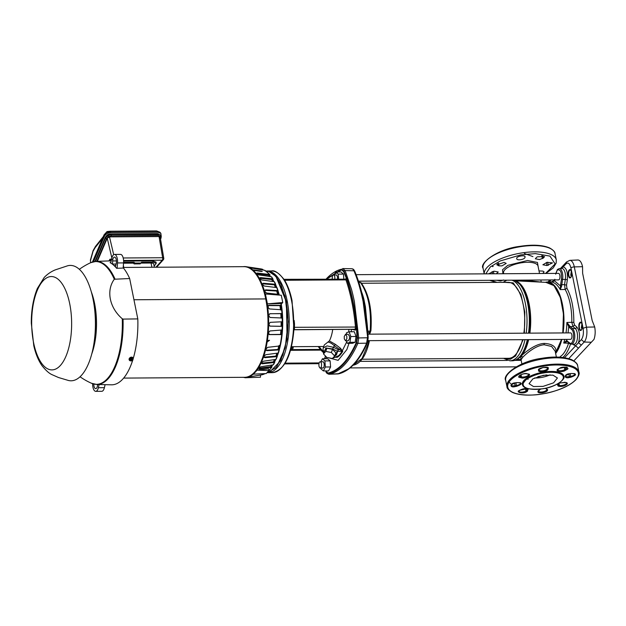 <?xml version="1.0" encoding="UTF-8"?>
<svg xmlns="http://www.w3.org/2000/svg" width="626" height="626" viewBox="0 0 626 626"><rect width="100%" height="100%" fill="white"/><g stroke="black" fill="none" stroke-linecap="round" stroke-linejoin="round"><path stroke-width="0.94" d="M525.989 378.62L528.164 379.278M502.952 273.742L502.514 269.759L507.803 265.338L527.577 260.502L537.444 262.458L538.305 267.474M504.634 358.322L510.393 359.269L515.542 356.022L523.148 339.683M271.95 371.719L270.886 371.539M284.454 280.065C287.78 285.378 290.3 292.209 292.029 300.574L293.93 329.612C291.599 355.991 284.353 370.342 272.193 372.666A50.847 21.769 89.6 0 0 291.544 300.613A50.847 21.769 89.6 0 0 291.497 300.378A50.847 21.769 89.6 0 0 271.543 270.964C274.462 270.017 278.609 272.811 283.993 279.36M294.087 326.201L294.056 323.485L294.494 323.681L294.439 329.503L293.797 330.317L294.439 329.503M269.055 271.629L275.722 276.16L280.808 283.961L286.418 301.732L287.084 339.222L280.73 360.701L269.689 372.04M537.867 376.664L546.553 374.911M535.84 377.979A14.468 5.415 168.6 0 0 550.082 374.833A14.468 5.415 168.6 0 1 541.271 377.486A14.468 5.415 168.6 0 1 534.588 377.955A14.468 5.415 168.6 0 0 535.84 377.979M556.373 357.07L555.199 351.256L551.608 346.468L544.237 344.769C535.887 345.302 526.231 353.596 522.6 357.43L521.067 359.848L521.904 364.019M514.893 280.354L531.364 280.902L541.263 282.123L540.833 279.994M520.746 359.347L521.09 356.233C523.086 354.026 526.278 351.468 530.668 348.541C535.723 345.333 540.238 343.627 544.237 343.408C552.39 343.87 556.342 346.765 556.091 352.094A37.607 16.104 -90.4 0 0 561.389 339.441M562.688 332.93A37.607 16.104 -90.4 0 0 562.038 304.377A37.607 16.104 -90.4 0 0 547.648 282.459L524.682 281.277M559.636 357.18L562.414 354.872A38.358 16.425 -90.4 0 0 568.572 343.22L563.713 343.04A38.17 16.346 -90.4 0 0 564.738 339.417M566.006 332.915A38.17 16.346 -90.4 0 0 566.874 322.468L571.788 322.327A38.358 16.425 -90.4 0 0 570.223 304.017A38.358 16.425 -90.4 0 0 565.161 289.47L564.535 284.642L561.788 284.689L562.602 279.423L565.333 279.446L564.535 284.642L566.522 285.174L566.913 288.226C571.624 297.021 573.925 308.422 573.807 322.413L574.566 325.074L572.986 326.545L571.788 322.327L573.807 322.413M368.018 340.669L570.599 339.378A3.247 1.393 -90.4 0 0 571.835 334.777A3.247 1.393 -90.4 0 0 570.552 332.883L367.994 334.174M358.448 281.16L558.603 279.885A3.247 1.393 -90.4 0 0 559.84 275.276A3.247 1.393 -90.4 0 0 558.556 273.382L356.139 274.673M571.389 270.909L570.755 275.041L571.256 276.363M581.992 323.501L581.358 327.633L581.859 328.947M362.016 359.23L508.719 358.291A37.99 16.26 -90.4 0 0 522.561 339.683M523.845 333.181A37.99 16.26 -90.4 0 0 523.172 304.471A37.99 16.26 -90.4 0 0 508.234 282.318L361.531 283.257M351.616 268.781C352.493 268.71 353.267 269.383 353.948 270.792L345.137 270.573L351.468 289.235A111.561 47.764 89.6 0 1 354.379 301.615L358.721 337.938L367.454 337.774L366.625 343.189C361.374 355.083 355.271 363.69 348.314 369.011L337.821 373.949M332.719 329.409A25.009 10.705 89.6 0 1 329.354 340.927L335.254 344.284L340.434 348.205L342.79 351.35A36.918 15.806 89.6 0 1 340.145 354.981A36.918 15.806 89.6 0 1 337.234 357.329L335.818 357.18M345.536 334.315L348.189 334.3L349.464 336.193L349.519 338.682L348.228 340.794L345.575 340.818L344.3 338.924L344.245 336.436L345.536 334.315L346.812 336.209L346.867 338.697L345.575 340.818M320.692 361.82L321.482 363.51C321.741 366.766 321.169 368.229 319.761 367.908L318.97 366.218C318.712 362.963 319.283 361.499 320.692 361.82L323.345 361.797L324.135 363.495C324.393 366.742 323.822 368.205 322.413 367.892M322.899 368.096L319.761 367.908M332.304 279.423C332.046 276.168 332.617 274.704 334.026 275.025L336.678 275.01L337.469 276.7L337.516 279.243M334.026 275.025L334.816 276.715L334.863 279.259M292.616 347.281C293.555 347.782 293.398 348.291 292.162 348.807C291.223 348.306 291.372 347.798 292.616 347.281L293.179 347.547M266.081 271.113A50.737 21.722 89.6 0 1 273.562 274.298L276.246 277.107L285.871 300.691C288.343 313.454 288.617 326.396 286.692 339.535L282.811 355.13L276.809 366.468L275.534 367.971L267.099 372.572M281.262 304.126A50.737 21.722 89.6 0 1 279.329 349.668M278.335 352.986A50.737 21.722 89.6 0 1 277.201 356.163M275.831 359.402A50.737 21.722 89.6 0 1 274.65 361.75M272.756 364.895A50.737 21.722 89.6 0 1 271.762 366.273M556.091 352.094L555.536 352.915M555.567 353.08L561.506 339.441M562.79 332.93L563.431 313.822L560.427 297.647L554.049 285.652L545.864 282.365M552.21 281.903L554.542 280.855L560.528 286.019L561.678 286.043L560.247 289.58L565.161 289.47L566.913 288.226M567.344 341.452L563.713 343.04L566.577 340.567L567.344 341.452M570.529 343.987L568.572 343.22L568.799 342.665M566.866 339.402L566.577 340.567L569.543 342.837C573.205 346.413 575.38 332.265 571.608 329.425L569.339 327.476L570.247 326.631L566.874 322.468L568.721 326.647L568.072 332.899M561.678 286.043L561.788 284.689L560.653 284.392L561.467 279.126C561.725 271.887 560.333 268.89 557.265 270.135L555.692 274.149M560.653 284.392L560.247 289.58A38.17 16.346 -90.4 0 0 551.396 281.943L552.046 281.927M569.339 327.476L568.721 326.647L569.73 325.95M569.198 270.017C571.202 267.576 572.806 275.51 570.709 277.498C568.698 279.916 567.101 272.02 569.198 270.017M579.801 322.601C581.812 320.16 583.409 328.102 581.311 330.082C579.3 332.5 577.704 324.612 579.801 322.601M561.264 268.499L563.189 266.911C566.522 267.92 567.899 272.271 567.32 279.978L566.522 285.174M574.566 325.074L576.804 327.007C579.723 330.935 580.286 336.17 578.471 342.719L575.623 345.795L578.44 348.205L581.288 345.129L578.471 342.719L581.351 339.628C583.244 336.984 583.823 333.204 583.088 328.29L570.935 268.014C569.785 263.507 568.165 262.106 566.06 263.812L563.189 266.911L563.643 265.08L566.514 261.981L566.06 263.812M554.886 279.415L554.542 280.855M524.377 333.173L524.815 311.991L520.949 294.502L513.187 282.858L504.149 282.349M573.854 360.858L593.98 339.425C595.271 335.638 595.514 331.49 594.7 326.983L586.452 327.163L583.088 328.29M581.288 345.129L584.168 342.039A11.213 4.805 -90.4 0 0 586.452 327.163L574.3 266.887L582.548 266.707L582.626 273.21L592.173 320.535L594.7 326.983M582.548 266.707C581.577 262.372 580.044 260.134 577.962 259.986L569.809 260.353L566.514 261.981M354.793 271.332A0.892 0.556 157.4 0 0 354.253 270.995A111.271 47.639 89.6 0 1 367.673 337.531L367.705 337.774C368.135 340.137 367.861 341.929 366.875 343.165L366.781 343.338A111.271 47.639 89.6 0 1 339.362 373.644A111.271 47.639 89.6 0 1 338.455 373.863L338.572 373.847C349.824 371.03 359.394 360.764 367.298 343.056A0.892 0.579 -156.2 0 0 367.321 342.978L368.151 337.57A110.771 47.427 89.6 0 0 366.108 315.191A110.771 47.427 89.6 0 0 354.793 271.332L353.776 269.642L354.746 271.199M367.251 343.126A110.771 47.427 89.6 0 1 364.277 349.3M367.877 332.32L369.786 332.265L368.863 334.167M364.543 306.161L365.396 306.74L366.445 317.515M366.781 343.338A0.892 0.579 -156.2 0 0 367.298 343.056L367.392 342.813M363.299 299.134L363.878 299.212L365.396 306.74M352.328 268.828L353.307 269.235L354.253 270.995M369.168 340.935L368.526 340.466L368.495 341.929L367.72 341.937M367.798 331.162L370.162 331.099L369.786 332.265L370.897 330.919C372.313 310.026 369.035 293.938 361.069 282.67L358.815 282.295M359.7 282.24L360.326 282.334C368.276 293.555 371.554 309.807 370.162 331.099L370.772 330.794M351.851 268.75L353.307 269.235M354.199 270.815L353.948 270.792C357.689 279.744 360.709 289.861 363.025 301.122A111.303 47.654 89.6 0 1 363.135 301.662L367.705 337.774M366.875 343.165L357.861 343.345A111.561 47.764 89.6 0 1 329.213 374.246L338.103 373.925M326.318 279.313L341.467 269.79L343.658 271.676L344.05 271.254A110.982 47.513 89.6 0 1 357.43 337.617L356.577 343.197A110.982 47.513 89.6 0 1 328.321 373.644L328.908 374.278M325.919 279.313A110.982 47.513 89.6 0 1 341.655 269.188L343.901 271.011L345.106 270.573L342.813 268.57L351.914 268.75M357.407 338.001L358.721 337.938L357.892 343.345L356.656 342.907M328.134 373.636L325.637 370.913A110.982 47.513 89.6 0 0 325.856 371.406M325.794 370.913L326.029 371.821L325.896 371.155L328.079 373.041A0.892 0.798 77.4 0 0 328.321 373.644M343.658 271.676L346.874 279.517A110.716 47.396 89.6 0 1 356.452 327.038L356.961 337.68L357.43 337.617M346.272 334.315L346.499 332.805L349.097 331.772L354.324 331.733L356.037 336.483L355.145 342.265L352.548 343.298L347.32 343.33L346.413 340.81M320.95 361.609L322.406 358.768L327.633 358.737L330.121 360.881L330.591 366.961L328.58 370.897L323.352 370.928L320.864 368.784L320.809 368.111M351.436 329.292L351.202 331.757M349.018 343.322L346.859 349.558L338.134 360.341L328.134 357.673M334.284 274.814L335.739 271.974L340.967 271.934L343.455 274.086L343.854 279.204M351.436 329.299L355.325 330.145L356.405 328.861L355.271 328.407L355.474 327.155A110.16 47.161 -90.4 0 0 345.943 279.869L345.349 279.219L346.217 278.335L345.098 279.423M356.037 336.483L350.81 336.514L349.918 342.297L355.145 342.265M349.097 331.772L350.81 336.514M349.918 342.297L347.32 343.33M330.591 366.961L325.363 366.993L323.352 370.928M330.121 360.881L324.894 360.912L325.363 366.993M322.406 358.768L324.894 360.912M335.739 271.974L338.228 274.118L343.455 274.086M338.228 274.118L338.627 279.235M284.407 279.744L286.372 283.39A0.892 0.477 162.3 0 0 286.372 283.39A110.16 47.161 89.6 0 1 286.418 283.555M323.798 346.358A25.009 10.705 89.6 0 1 322.68 346.499L291.458 346.694M290.707 349.621L320.395 349.425L318.235 346.53L321.717 350.114M323.783 352.978L320.888 350.114L290.511 350.31M346.874 279.517A0.892 0.501 161 0 1 345.943 279.869L284.986 280.26L283.437 278.946M284.517 280.166L284.243 279.736L284.744 279.939M294.024 327.312L356.452 327.038M319.315 347.931L320.316 348.267L319.283 347.884M324.323 344.926L329.354 340.927M335.951 357.141L336.577 357.141A36.723 15.72 -90.4 0 0 342.101 351.194L334.151 345.544C332.038 343.58 329.972 342.422 327.954 342.062M324.338 344.903L323.196 347.97L327.038 345.888L333.494 347.32L335.254 344.284M324.315 351.562L325.864 348.001L332.625 348.948L333.494 347.32L338.181 349.629L339.519 349.598L340.434 348.205M334.323 356.421L336.467 354.825L338.181 349.629L338.04 351.288L342.79 351.35M333.65 357.141L337.234 357.329M336.334 357.18L333.619 357.172M320.395 349.425A32.935 14.101 -90.4 0 0 320.888 350.114M292.162 348.807L291.591 348.525M332.625 348.948L337.312 351.256L335.833 354.66L334.879 355.505M334.691 356.022L335.865 352.861L332.531 349.324L326.913 348.259L324.628 350.724L323.454 353.886L326.78 357.415L332.398 358.487L334.691 356.022L331.357 352.485L325.739 351.421L323.454 353.886M276.395 277.295L285.041 296.247L288.171 321.709L285.198 347.876L276.966 366.28M326.913 348.259L325.739 351.421M332.531 349.324L331.357 352.485M269.806 275.745A50.737 21.722 89.6 0 1 270.604 276.637M272.873 279.728A50.737 21.722 89.6 0 1 274.039 281.653M275.651 284.822A50.737 21.722 89.6 0 1 276.856 287.631M277.404 292.545L278.046 290.933A50.737 21.722 89.6 0 1 279.157 294.51M272.623 280.495L273.257 281.551M275.307 285.566L276.152 287.53M277.631 291.583L278.476 294.337M280.972 306.106L281.442 309.76M281.802 313.649L282.052 318.008M282.138 321.803L282.076 326.303M281.888 330.121L281.559 334.049M279.634 345.967L278.867 349.05M277.647 353.111L276.817 355.458M275.088 359.512L274.352 360.991M485.799 273.852L490.369 266.887L500.291 260.917L520.973 254.829L535.363 253.632L549.941 256.104L555.121 263.945L545.528 273.468M532.945 256.629L524.369 253.452M516.716 258.765C516.935 259.712 518.297 260.017 520.824 259.688C523.352 259.172 524.752 258.397 525.026 257.372L525.042 256.863C525.363 254.727 516.536 256.214 516.732 258.256L516.724 258.906M536.592 257.302L535.347 258.788L539.448 259.571L543.337 258.084L544.581 256.597L537.531 256.785L536.592 257.302M496.567 280.276L500.628 280.957L503.586 279.986M499.086 265.87L502.013 265.854L506.207 263.397L504.118 262.388L496.997 264.861L499.086 265.87L498.554 263.21M542.703 273.484L544.111 271.911L542.945 271.105L539.002 270.933M547.077 262.325L542.883 264.782L546.975 265.565L552.484 262.889L547.077 262.325M496.363 273.781L498.233 271.989L494.133 271.207L488.624 273.828M542.992 388.683L542.601 388.754C536.662 390.006 523.039 389.865 523.109 384.145C523.68 378.339 537.57 373.683 543.47 373.002L543.869 372.94C549.8 371.68 563.423 371.821 563.353 377.541C562.79 383.347 548.9 388.003 542.992 388.683M510.753 383.582L508.195 381.641M542.945 393.793L542.648 393.84C532.249 396.133 507.889 396.109 507.631 386.039C508.296 375.803 532.812 367.501 543.196 366.273L543.493 366.226C553.893 363.933 578.244 363.956 578.51 374.035C577.845 384.262 553.321 392.565 542.945 393.793M543.063 386.383L553.603 382.83L557.414 377.987L552.961 375.146L543.399 375.303L532.867 378.855L529.056 383.699L533.501 386.539L543.063 386.383M522.342 384.215L522.389 384.419A21.143 7.919 -11.4 0 1 543.36 372.141A21.143 7.919 -11.4 0 1 543.767 372.071A21.143 7.919 -11.4 0 1 563.83 376.054L557.289 371.711L543.313 371.938L527.914 377.134L522.366 384.309M265.714 298.923L265.721 298.915A55.323 23.686 -90.4 0 0 243.96 266.668L123.197 267.443M123.658 378.088L244.672 377.314A55.323 23.686 -90.4 0 0 254.453 372.274A55.323 23.686 -90.4 0 0 265.721 298.923L133.941 299.752M133.948 299.76L265.721 298.923A55.338 23.694 -90.4 0 0 243.342 266.676M105.364 233.334L107.015 231.941M109.3 231.299L106.882 231.628M105.105 384.669L104.393 387.674A7.121 3.052 89.6 0 1 103.024 390.655A7.121 3.052 89.6 0 1 101.764 391.305L95.731 391.344A7.121 3.052 89.6 0 1 92.64 383.715M97.593 384.505L97.578 384.81A4.452 1.909 89.6 0 1 96.498 388.269A4.452 1.909 89.6 0 1 95.715 388.668A4.452 1.909 89.6 0 1 93.783 384.059M99.111 384.536L98.36 387.713A7.121 3.052 89.6 0 1 96.991 390.694A7.121 3.052 89.6 0 1 95.731 391.344M133.181 358.675A61.974 26.535 -90.4 0 0 137.806 318.9L129.66 278.523A61.974 26.535 -90.4 0 0 123.455 268.045L116.6 268.296A61.778 26.448 -90.4 0 0 110.051 262.638L110.779 262.615M129.66 278.523L114.3 279.235A31.621 26.355 41.1 0 0 110.372 299.142A31.621 26.355 41.1 0 0 122.273 318.759L123.04 319.096A61.551 26.355 89.6 0 1 108.04 378.879A61.551 26.355 89.6 0 1 96.827 384.481L111.412 384.81A61.974 26.535 -90.4 0 0 122.704 379.168A61.974 26.535 -90.4 0 0 132.626 360.451M110.692 262.998L111.858 258.053A7.121 3.052 89.6 0 1 114.488 254.422L120.521 254.383A7.121 3.052 89.6 0 1 123.565 262.904L123.15 268.061M112.477 264.203A1.424 0.61 89.6 0 1 112.477 264.07L112.641 260.948A4.452 1.909 89.6 0 1 114.503 257.09A4.452 1.909 89.6 0 1 116.193 259.414A4.452 1.909 89.6 0 1 116.139 263.969L115.419 266.606A1.424 0.61 89.6 0 1 115.341 266.84M114.488 254.422A7.121 3.052 89.6 0 1 117.531 262.943L117.101 268.28M123.04 319.096L137.806 318.9M129.754 359.833L130.106 358.448L131.609 357.759L130.13 358.471L129.699 359.801L130.083 360.38L130.482 359.05L131.609 358.534L130.818 360.889A1.409 1.033 -31.3 0 1 131.452 358.784M131.006 360.654L132 358.174L132.696 358.471M132 358.174L131.609 357.759M130.106 358.448L130.482 359.05M131.562 358.698L130.818 360.889M130.904 360.881L130.083 360.38M132.462 358.776A1.409 1.033 -31.3 0 1 131.828 360.889L132.454 358.753L133.041 359.034L132.642 360.365L131.515 360.873L132.211 358.534M131.742 358.017L131.609 358.534M129.324 360.083A2.113 1.557 -31.3 0 1 129.238 359.958A2.113 1.557 -31.3 0 1 129.543 358.127A2.113 1.557 -31.3 0 1 131.562 357.133A2.113 1.557 -31.3 0 1 132.853 357.759A2.113 1.557 -31.3 0 1 132.923 357.892M130.709 360.842A2.113 1.557 -31.3 0 1 130.685 360.842A2.113 1.557 -31.3 0 1 129.394 360.216A2.113 1.557 -31.3 0 1 129.699 358.385A2.113 1.557 -31.3 0 1 131.718 357.391A2.113 1.557 -31.3 0 1 133.009 358.017A2.113 1.557 -31.3 0 1 133.056 359.269M131.421 360.717A2.113 1.557 -31.3 0 1 130.959 360.819M280.972 313.892L281.966 313.485A53.14 22.747 -90.4 0 0 281.63 309.776L269.509 308.954L268.178 307.53A55.338 23.694 89.6 0 0 268.061 306.599L269.047 305.277L281.082 305.378L280.464 306.114L281.23 306.106M243.209 266.676L243.389 266.653A55.409 23.725 89.6 0 1 246.143 266.692A55.409 23.725 89.6 0 1 252.583 269.775A55.409 23.725 89.6 0 1 253.217 270.315A55.409 23.725 89.6 0 1 265.244 293.97A55.409 23.725 89.6 0 1 266.363 298.884A55.409 23.725 89.6 0 1 267.271 304.025A55.409 23.725 89.6 0 1 267.372 340.528A55.409 23.725 89.6 0 1 267.145 341.992L269.54 340.294L267.372 340.528M253.217 270.315L260.439 271.316C264.868 271.848 259.978 270.714 257.834 270.502L252.583 269.775M268.953 370.576L268.617 368.894L256.895 370.162L268.953 370.576L266.175 373.565L253.178 374.168A55.409 23.725 89.6 0 1 246.855 377.267A55.409 23.725 89.6 0 1 245.361 377.4A55.409 23.725 89.6 0 1 244.093 377.337L243.921 377.321M256.934 370.365L253.217 374.371M282.451 318.102L282.451 318.102A52.474 22.466 89.6 0 1 282.529 321.748L282.295 321.795A53.14 22.747 -90.4 0 0 282.216 318.016L270.142 317.492L268.906 316.06A55.338 23.694 89.6 0 0 268.851 315.105L269.931 313.704L281.058 313.665A51.676 22.121 89.6 0 1 281.301 317.977M281.058 317.969A52.334 22.403 -90.4 0 0 280.816 313.61L281.058 313.665M281.379 321.842A51.676 22.121 89.6 0 1 281.324 326.287L269.798 326.107M281.324 326.287L281.09 326.303A52.334 22.403 -90.4 0 0 281.144 321.85M281.567 326.256L282.475 326.342A52.474 22.466 89.6 0 1 282.303 329.965L282.06 330.113A53.14 22.747 -90.4 0 0 282.24 326.357L270.119 326.146M278.5 348.557L279.024 349.911L266.95 350.654L266.207 350.357L266.073 349.535A55.338 23.694 89.6 0 0 266.269 348.69L267.732 347.328L279.955 345.935A53.14 22.747 -90.4 0 0 281.7 334.581L269.25 334.605M276.856 353.22A52.334 22.403 -90.4 0 1 275.87 356.116L264.501 357.094L264.821 357.673L264.015 356.703A55.338 23.694 89.6 0 0 264.266 355.944L265.815 354.684L278.132 353.048A53.14 22.747 -90.4 0 0 279.024 349.911L279.29 349.59M263.953 357L264.501 357.094M276.543 354.958L276.942 356.624L264.821 357.673M274.478 359.606A52.334 22.403 -90.4 0 1 273.405 361.891L273.719 361.405L273.405 361.891L261.965 363.127L262.239 363.808L261.496 363.017A55.338 23.694 89.6 0 0 261.793 362.36L263.429 361.225L275.855 359.402A53.14 22.747 -90.4 0 0 276.942 356.624L277.232 356.225M261.465 363.08L261.965 363.127M274.219 360.678L274.438 362.493L262.239 363.808M267.145 341.992A55.409 23.725 89.6 0 1 256.895 370.162A55.409 23.725 89.6 0 1 253.178 374.168M244.054 377.321A55.338 23.694 -90.4 0 0 265.729 298.915M263.249 270.041L262.787 269.399L263.249 270.072M272.999 279.352L272.654 278.852L272.553 280.691M259.618 277.866L259.696 278.288L260.408 277.576L260.166 278.304L271.653 279.501L271.989 280.002M260.166 278.304L259.454 279.016M275.714 284.689L275.401 284.251L275.104 286.004M275.26 286.528L275.057 286.113L275.26 286.528M262.45 283.57L262.474 284.141L263.233 283.242L262.951 283.868L274.36 284.822L274.665 285.253M262.951 283.868L262.411 283.946M281.7 326.24L281.23 326.216M282.201 313.548L269.689 313.743M282.529 321.748L270.244 322.335L269.07 323.775A55.338 23.694 89.6 0 1 269.063 324.745L270.041 326.13M282.303 329.965L269.978 330.958L268.703 332.406A55.338 23.694 89.6 0 1 268.632 333.353L269.673 334.699L269.063 334.495M266.073 350.09L266.95 350.654M278.742 346.068A52.334 22.403 -90.4 0 1 277.921 349.496L266.606 350.2M278.437 352.626L278.132 353.048L278.437 352.626M264.031 357.344L264.015 356.703M276.183 358.901L275.855 359.402L276.183 358.901M261.449 363.503L261.496 363.017M268.945 370.545A53.14 22.747 -90.4 0 0 271.559 367.352L259.274 368.91L258.577 368.323A55.338 23.694 89.6 0 0 258.921 367.783L260.619 366.797L273.171 364.825L273.539 364.262L273.171 364.825A53.14 22.747 -90.4 0 0 274.438 362.493L274.751 362.008M261.848 271.449L257.834 270.502M250.173 267.912L262.787 269.399A53.14 22.747 -90.4 0 0 261.175 268.945L246.276 266.715M249.563 267.638A55.338 23.694 89.6 0 1 249.97 267.826L264.704 270.299L265.181 270.948L264.704 270.299A53.14 22.747 -90.4 0 1 269.587 274.509L269.962 275.072L269.587 274.509L257.239 273.006L257.043 273.82L268.624 275.221L269.008 275.784M256.457 273.21L256.566 273.515A55.338 23.694 89.6 0 1 256.926 273.992L258.671 274.877L271.301 276.739L271.692 277.326M260.408 277.576L272.654 278.852A53.14 22.747 -90.4 0 0 271.301 276.739M259.696 278.288A55.338 23.694 89.6 0 1 260.025 278.891L261.699 279.947L274.204 281.677L274.556 282.209M263.233 283.242L275.401 284.251A53.14 22.747 -90.4 0 0 274.204 281.677M262.474 284.141A55.338 23.694 89.6 0 1 262.756 284.853L264.36 286.043L276.747 287.608L277.06 288.062L276.747 287.608A53.14 22.747 -90.4 0 1 277.764 290.581L265.659 289.854L265.33 290.37L276.676 291.051A52.334 22.403 -90.4 0 1 277.615 294.243M265.33 290.37L264.79 290.487M265.659 289.854L264.829 290.926L264.892 290.182M264.829 290.926A55.338 23.694 89.6 0 1 265.064 291.732L266.582 293.031L278.86 294.384A53.14 22.747 -90.4 0 1 279.032 295.034M243.373 377.321L245.353 377.752L260.455 377.212L260.533 375.044M265.244 293.97L281.285 295.237L282.756 302.514L281.191 304.197M265.377 293.821L267.404 303.876L282.756 302.514M267.404 303.876L280.8 303.54A53.14 22.747 -90.4 0 1 281.082 305.378L281.324 305.543M271.559 367.352L271.911 366.805L271.559 367.352M258.35 367.548L259.274 368.91M270.925 366.132L270.573 366.68L259.047 368.143M280.91 330.192A52.334 22.403 -90.4 0 1 280.565 334.409L269.282 334.519M280.464 309.698A52.334 22.403 -90.4 0 0 279.947 305.629L268.335 305.582M268.515 305.433L269.047 305.277L268.671 305.527M257.043 273.82L256.37 274.329M256.566 273.515L257.239 273.006M271.543 365.521L271.911 366.805M269.962 275.072L269.673 276.301M281.825 334.049L281.058 334.049L281.943 334.464M272.185 364.997L271.402 365.052M123.541 263.21L133.369 263.147L123.541 263.21M151.915 267.255L151.062 263.037L140.889 263.1L151.062 263.037A4.484 1.682 -11.4 0 1 153.714 263.984A4.484 1.682 -11.4 0 1 153.714 263.992A4.484 1.682 -11.4 0 1 153.722 264.015L154.372 267.239M151.062 263.037L151.062 263.037A4.484 1.682 -11.4 0 1 153.714 263.992L153.714 263.992M140.952 263.03L134.973 263.069L134.183 263.922L140.161 263.882L140.944 262.92M140.952 262.998L141.609 262.2L153.018 262.13L152.838 260.901L156.038 262.114L156.218 263.35L153.018 262.13M134.175 263.898L133.205 263.131L134.019 262.255L134.973 263.037L134.183 263.922M123.197 257.982L162.643 257.732A1.87 0.798 89.6 0 1 162.259 260.213A1.87 1.549 42.1 0 0 163.308 259.767L163.308 259.767A1.87 1.87 0 0 0 163.762 258.202L160.233 237.309M111.866 257.998L107.242 238.256L109.503 236.863L159.059 236.55L162.643 257.732A1.87 0.728 -9.6 0 1 163.762 258.202M159.059 236.55L160.139 237.919M160.428 238.467L160.506 238.287A0.892 0.571 23.2 0 0 161.054 237.997L161.25 236.143M157.971 233.725L158.12 234.304L160.812 235.306L161.242 236.112L161.085 235.509L157.971 233.725L111.123 234.022L111.373 235.799L108.47 236.636L107.852 235.642L111.389 234.601L158.175 234.5L158.096 235.501L111.373 235.799M95.512 261.418L105.52 238.052A0.892 0.571 23.2 0 0 106.569 238.631L96.834 261.363M94.98 261.465L105.254 237.481L105.52 238.052L107.852 235.642M105.254 237.481C106.412 235.407 108.376 234.257 111.123 234.022M106.365 235.947A3.56 2.254 -23.2 0 1 110.356 233.944L157.173 233.647A3.56 2.254 -23.2 0 1 157.955 233.725M154.145 266.128L156.218 263.35M152.838 260.901L123.612 261.081M134.019 262.255L123.596 262.317M107.242 238.256L97.359 261.339M109.652 260.393L110.379 260.518L109.652 260.393L109.722 259.383L110.426 259.313L109.722 259.383M110.379 260.518L111.264 260.557L110.364 260.549L110.419 259.532L111.655 259.587L110.293 259.109L111.162 259.344M111.037 259.313L111.592 259.164M111.279 259.101L112.273 259.36M111.146 261.081L109.182 260.831L109.691 260.291M111.248 260.643L109.198 260.385M67.702 265.76A57.694 24.696 89.6 0 1 94.44 307.702A57.694 24.696 89.6 0 1 81.286 375.537A57.694 24.696 89.6 0 1 68.43 380.475L58.453 377.501L52.287 374.771C49.384 373.628 45.933 370.576 41.942 365.6C38.311 360.318 35.588 353.69 33.788 345.709L31.3 323.251C31.175 313.094 32.638 299.862 37.38 288.43L44.274 277.365C47.56 274.016 51.238 271.512 55.291 269.869L67.702 265.76M161.172 235.838L160.843 233.326L157.955 232.293L157.009 231.221A1.557 0.665 -90.4 0 0 156.617 230.931L159.849 232.191L157.009 231.221L110.387 231.518L106.53 232.551L104.049 235.243A1.557 1.002 -156.8 0 1 104.08 234.813L92.437 262.02M157.955 232.293L110.747 232.59L110.387 231.518A1.557 0.665 -90.4 0 0 109.996 231.229L106.53 232.551M156.617 230.931L109.996 231.229M110.747 232.59C107.774 232.833 105.661 234.077 104.409 236.315L93.532 261.715M90.613 262.724L90.434 259.939L93.117 250.572A2.668 1.722 23.2 0 0 93.055 251.308L90.41 260.885M539.526 273.507L538.031 266.12A17.583 6.589 168.6 0 0 527.601 262.271A17.583 6.589 168.6 0 0 527.327 262.271A17.583 6.589 168.6 0 0 503.57 273.077L503.703 273.734M517.655 281.872A39.563 16.941 89.6 0 1 529.087 303.774A39.563 16.941 89.6 0 1 529.87 333.142M528.649 339.644A39.563 16.941 89.6 0 1 520.926 356.35A39.563 16.941 89.6 0 1 518.148 358.62M521.262 355.482A39.954 17.105 -90.4 0 0 521.317 355.411A39.954 17.105 -90.4 0 0 528.054 339.652M529.252 333.149A39.954 17.105 -90.4 0 0 528.454 303.618A39.954 17.105 -90.4 0 0 520.871 285.041A39.954 17.105 -90.4 0 0 520.816 284.971M520.089 356.851A40.111 17.176 -90.4 0 0 521.208 355.552L520.034 356.914C517.686 359.426 515.088 360.717 512.256 360.787A40.502 17.34 -90.4 0 0 519.306 357.219A40.502 17.34 -90.4 0 0 527.327 339.66M503.523 358.33L509.94 360.803A40.502 17.34 -90.4 0 0 516.99 357.227A40.502 17.34 -90.4 0 0 525.011 339.668M266.003 271.058L267.122 270.995A50.847 21.769 89.6 0 1 287.123 300.644A50.847 21.769 89.6 0 1 287.318 301.63A50.847 21.769 89.6 0 1 267.772 372.697L272.193 372.666M521.317 355.411L521.208 355.552A40.111 17.176 -90.4 0 0 527.984 339.652M529.181 333.149A40.111 17.176 -90.4 0 0 528.367 303.555A40.111 17.176 -90.4 0 0 520.762 284.908L520.871 285.041M545.309 282.342A38.061 16.292 89.6 0 1 547.171 282.005A38.061 16.292 89.6 0 1 562.414 304.189A38.061 16.292 89.6 0 1 563.087 332.93M561.812 339.433A38.061 16.292 89.6 0 1 555.653 353.487M528.508 333.149A40.502 17.34 -90.4 0 0 527.671 303.399A40.502 17.34 -90.4 0 0 514.165 280.166M526.192 333.165A40.502 17.34 -90.4 0 0 525.355 303.414A40.502 17.34 -90.4 0 0 511.849 280.182M569.543 342.837A0.892 0.751 130.8 0 0 569.77 343.502L571.35 344.167A8.044 3.443 -90.4 0 0 574.465 332.774A8.044 3.443 -90.4 0 0 572.508 328.587L570.247 326.631L572.986 326.545L575.216 328.47L572.508 328.587A0.892 0.751 -49.2 0 0 571.608 329.425M571.35 344.167L574.042 344.253A8.146 3.49 -90.4 0 0 575.537 343.51A8.146 3.49 -90.4 0 0 577.195 332.711A8.146 3.49 -90.4 0 0 575.216 328.47A1.557 1.322 -49.2 0 0 576.804 327.007M561.467 279.126L562.602 279.423A8.044 3.443 -90.4 0 0 562.469 273.272A8.044 3.443 -90.4 0 0 559.245 268.593L561.937 268.468A8.146 3.49 -90.4 0 1 565.2 273.218A8.146 3.49 -90.4 0 1 565.333 279.446A1.557 0.493 8.7 0 1 567.32 279.978M568.815 275.291A3.686 1.581 89.6 0 1 569.566 270.401A3.686 1.581 89.6 0 1 570.442 270.103L570.442 270.103C570.669 268.241 572.696 275.698 570.779 277.185L570.489 277.404A3.686 1.581 89.6 0 1 568.815 275.291M579.418 327.875A3.686 1.581 89.6 0 1 580.169 322.993A3.686 1.581 89.6 0 1 581.045 322.687L581.045 322.687C581.272 320.833 583.299 328.282 581.382 329.777L581.092 329.988A3.686 1.581 89.6 0 1 579.418 327.875M332.57 358.307L340.215 355.02L346.757 341.765M348.666 331.944L348.94 329.307M544.237 344.769A1.338 0.603 86.2 0 1 544.237 343.408M522.6 357.43A1.338 1.095 42.9 0 0 521.09 356.233M531.364 280.902A1.338 0.54 -87 0 0 531.787 281.677M545.285 282.342L552.977 281.739M551.576 281.81L554.573 280.346M570.13 343.776L570.466 344.159C568.76 349.441 566.624 353.479 564.057 356.28L562.837 357.462M551.099 279.932L549.268 281.911M564.566 357.704L575.623 345.795L572.868 344.214M567.281 340.88L567.931 341.71L567.281 340.88M568.76 358.635L578.44 348.205M574.003 345.2A1.557 1.322 130.8 0 0 573.815 344.245M581.351 339.628L584.168 342.039L591.241 342.242M570.935 268.014A2.668 1.002 -11.4 0 1 574.3 266.887A11.213 4.805 -90.4 0 0 569.809 260.353M361.617 292.006A44.219 18.929 89.6 0 1 363.878 299.212M338.455 373.863L339.12 373.37L338.455 373.863M369.16 341.295L362.063 358.463L352.939 365.341M367.673 337.531L368.151 337.57M352.211 365.396C360.208 364.262 365.889 356.327 369.254 341.593L369.27 340.661M341.796 269.188L325.872 279.313M356.577 343.197A0.892 0.579 -156.2 0 1 356.186 342.758C348.314 360.271 338.94 370.365 328.079 373.041M356.961 337.68L356.186 342.758M341.467 269.79A0.892 0.798 -102.6 0 1 341.655 269.188M326.373 356.984L325.849 358.745M355.325 330.145A0.892 0.798 102.3 0 0 354.652 329.268M294.204 329.652L354.551 329.268A1.784 0.759 -90.4 0 0 354.621 329.276A1.784 0.759 -90.4 0 0 355.271 328.407M324.573 358.753L325.41 355.959M319.096 362.923L285.143 363.143M345.349 279.219A1.784 0.759 -90.4 0 0 345.216 279.188L345.145 279.681M294.134 320.442A110.16 47.161 89.6 0 1 294.494 323.681M545.856 273.468L553.181 267.975L556.17 263.061L556.303 259.915A36.723 13.756 168.6 0 0 521.145 253.037A36.723 13.756 168.6 0 0 520.738 253.107A36.723 13.756 168.6 0 0 484.234 273.859M497.146 282.389L490.432 280.315M519.478 246.84A36.723 13.756 168.6 0 0 483.053 268.163C479.109 263.906 496.41 249.171 519.635 246.386C532.499 244.398 542.492 244.922 549.628 247.951C553.329 250.079 555.129 251.981 555.043 253.647A36.723 13.756 168.6 0 0 519.752 246.793A36.723 13.756 168.6 0 0 519.478 246.84M524.823 256.363L525.026 257.372M541.811 255.674L542.398 258.601M543.337 258.084L542.859 255.705M546.349 262.474L546.975 265.565M548.29 265.346L547.664 262.224M493.413 271.324L493.906 273.797M492.552 273.805L492.099 271.574M497.224 264.164L496.786 264.806M493.178 266.457L492.443 266.606M498.171 265.667L497.772 263.671M505.691 380.42A36.723 13.756 -11.4 0 1 541.826 359.144A36.723 13.756 -11.4 0 1 542.108 359.089A36.723 13.756 -11.4 0 1 577.681 365.897L578.94 372.173A36.723 13.756 -11.4 0 0 543.376 365.365A36.723 13.756 -11.4 0 0 543.078 365.412A36.723 13.756 -11.4 0 0 506.95 386.688L505.691 380.412C502.013 375.217 519.244 361.186 541.592 358.338C553.814 356.257 563.83 356.71 571.655 359.676C575.693 361.875 577.704 363.949 577.681 365.897M547.257 367.611L547.421 368.417A4.226 1.581 -11.4 0 1 543.212 370.733A4.226 1.581 -11.4 0 1 539.119 369.95A4.226 1.581 -11.4 0 1 539.119 369.943A0.665 0.618 -178.3 0 1 538.571 370.529C538.235 372.986 548.384 371.288 548.196 368.91L548.212 368.401C549.988 365.889 536.944 368.072 538.587 370.013L538.571 370.529M565.434 382.384A0.665 0.477 -77.3 0 0 565.654 382.541L566.507 382.948A4.226 1.581 -11.4 0 1 562.312 385.405A4.226 1.581 -11.4 0 1 559.386 385.428L558.924 383.151M564.276 367.118L564.793 369.645A4.226 1.581 -11.4 0 1 561.835 370.615A4.226 1.581 -11.4 0 1 557.743 369.833L558.846 368.824A0.665 0.399 -118.8 0 1 558.642 368.847C553.361 370.827 562.477 372.877 565.372 370.357L566.311 369.841C571.593 367.853 562.477 365.811 559.581 368.331L558.642 368.847M546.608 388.746L546.772 389.56A4.226 1.581 -11.4 0 1 542.57 391.876A4.226 1.581 -11.4 0 1 538.47 391.086L538.47 391.086A0.665 0.618 -178.3 0 1 537.93 391.665C537.585 394.13 547.742 392.424 547.554 390.053L547.57 389.544L545.191 388.323M525.464 388.503L525.973 391.031A4.226 1.581 -11.4 0 1 523.023 392.001A4.226 1.581 -11.4 0 1 518.923 391.211L520.026 390.209A0.665 0.399 61.2 0 0 520.151 390.053M527.522 373.871A0.665 0.477 -77.3 0 0 527.749 374.027L528.594 374.442A4.226 1.581 -11.4 0 1 524.4 376.891A4.226 1.581 -11.4 0 1 521.481 376.915L521.02 374.638M515.229 386.571L516.544 386.352C522.788 384.059 522.827 382.807 516.653 382.596L515.347 382.822C509.65 383.112 509.494 388.198 515.229 386.571L515.112 385.71A4.226 1.581 -11.4 0 1 511.019 384.927L515.347 382.822M520.214 377.572L521.129 377.775C523.899 379.348 533.235 374.207 528.015 373.98L527.1 373.777C524.33 372.204 514.995 377.353 520.214 377.572A0.665 0.477 102.7 0 0 520.558 376.703A4.226 1.581 -11.4 0 1 519.392 375.905C517.788 376.954 521.732 373.026 526.834 373.824A0.665 0.477 -77.3 0 0 527.1 373.777M569.48 377.47L570.795 377.251C577.039 374.958 577.078 373.706 570.912 373.495L569.597 373.722C563.901 374.012 563.744 379.098 569.48 377.47L569.37 376.609A4.226 1.581 -11.4 0 1 565.27 375.819L569.558 373.722M557.234 384.121L558.118 386.085L559.034 386.289C563.181 387.369 570.45 383.37 565.927 382.494L559.143 382.995M540.481 389.098L537.93 391.665M527.593 388.574L519.83 390.233C514.549 392.212 523.665 394.263 526.552 391.743L527.491 391.219L527.921 388.668M526.63 373.699A0.665 0.477 -77.3 0 0 526.834 373.824L527.749 374.027A0.665 0.477 -77.3 0 0 528.015 373.98M520.229 375.052L520.558 376.703L521.481 376.915A0.665 0.477 -77.3 0 1 521.129 377.775M519.83 390.233A0.665 0.399 61.2 0 0 520.026 390.209L520.965 389.693C523.899 388.449 526.247 388.183 528.008 388.879L528.156 389.028A4.226 1.581 -11.4 0 1 526.912 390.514A0.665 0.399 61.2 0 0 527.491 391.219M526.505 388.503L526.912 390.514L525.973 391.031A0.665 0.399 61.2 0 0 526.552 391.743M515.308 382.822L516.646 382.65C523.328 382.564 519.603 383.3 520.621 383.034A4.226 1.581 -11.4 0 1 516.427 385.491L516.544 386.352M514.572 383.026L515.112 385.71L516.427 385.491L515.879 382.776M538.462 390.953A0.665 0.618 -178.3 0 1 538.47 391.078L538.485 390.569A0.665 0.618 -178.3 0 1 537.945 391.156M547.57 389.544A0.665 0.618 -178.3 0 1 546.788 389.043L546.772 389.56A0.665 0.618 1.7 0 0 547.554 390.053M544.925 388.378L546.78 388.902A4.226 1.581 -11.4 0 1 546.788 389.043L546.756 388.863M570.865 373.503L570.896 373.55C577.587 373.464 573.854 374.199 574.871 373.933A4.226 1.581 -11.4 0 1 570.677 376.39L570.795 377.251M569.597 373.722L570.912 373.495M568.823 373.925L569.37 376.609L570.677 376.39L570.13 373.675M566.311 369.841A0.665 0.399 -118.8 0 1 565.732 369.129L564.793 369.645A0.665 0.399 61.2 0 0 565.372 370.357M558.971 368.667A0.665 0.399 -118.8 0 1 558.846 368.824L559.785 368.307A0.665 0.399 -118.8 0 1 559.581 368.331M559.902 368.166A0.665 0.399 -118.8 0 1 559.785 368.307C565.341 367.118 567.735 366.891 566.968 367.642A4.226 1.581 -11.4 0 1 565.732 369.129L565.325 367.118M558.142 383.613L558.47 385.217L559.386 385.428A0.665 0.477 102.7 0 1 559.034 386.289M565.004 382.29A0.665 0.477 102.7 0 1 564.738 382.337L565.654 382.541A0.665 0.477 -77.3 0 0 565.927 382.494M558.822 383.198L564.738 382.337A0.665 0.477 102.7 0 1 564.535 382.212M557.758 383.832L557.297 384.419A4.226 1.581 -11.4 0 0 558.47 385.217A0.665 0.477 102.7 0 1 558.118 386.085M548.212 368.401A0.665 0.618 -178.3 0 1 547.437 367.908L547.421 368.417A0.665 0.618 1.7 0 0 548.196 368.91M547.398 367.728L547.437 367.908A4.226 1.581 -11.4 0 0 547.421 367.767L543.055 367.454L539.135 369.426A0.665 0.618 -178.3 0 1 538.587 370.013M98.36 387.713L104.393 387.674M112.477 264.07L116.123 264.047M115.7 265.588L114.112 265.604M112.641 260.948L116.42 260.925M117.531 262.943L123.565 262.904M114.3 279.235A61.395 26.284 -90.4 0 0 90.723 262.677L96.036 261.386A61.551 26.355 89.6 0 1 114.926 278.867M91.725 354.026A47.161 20.189 -90.4 0 0 94.581 303.399A47.161 20.189 -90.4 0 0 91.326 291.904M80.042 376.774A66.098 66.098 0 0 0 91.49 383.261A61.395 26.284 -90.4 0 0 107.32 378.738A61.395 26.284 -90.4 0 0 122.273 318.759M94.933 335.168A46.778 20.024 -90.4 0 0 94.776 310.723M272.764 281.481A52.334 22.403 -90.4 0 0 271.653 279.501M275.424 287.444A52.334 22.403 -90.4 0 0 274.36 284.822M265.056 373.636L261.394 374.904A53.14 22.747 -90.4 0 0 264.986 373.644M270.573 366.68A52.334 22.403 -90.4 0 0 271.629 365.068M269.649 276.496A52.334 22.403 -90.4 0 0 268.624 275.221M123.76 267.435L123.353 265.455M155.921 267.232L162.259 260.213L123.58 260.455M109.503 236.863L113.682 254.68M160.506 238.287L160.303 236.307A0.892 0.673 -40.9 0 0 160.812 235.306M160.303 236.307L158.096 235.501M108.47 236.636L106.569 238.631M43.092 280.792A46.684 19.985 89.6 0 1 69.713 303.751A46.684 19.985 89.6 0 1 60.206 365.654A46.684 19.985 89.6 0 1 33.585 342.688A46.684 19.985 89.6 0 1 43.092 280.792M102.578 238.334L95.097 247.708L93.055 251.308M95.097 247.708A2.668 2.261 -141.4 0 1 95.528 246.362L103.329 236.581M104.409 236.315L104.049 235.243L92.601 261.965M505.151 280.925L505.01 280.221M520.824 359.41L516.473 359.692M512.256 360.787L509.94 360.803M516.145 366.859L350.098 367.924M521.153 359.347L520.66 359.293L521.067 359.848M524.831 281.285L515.965 280.824M514.329 280.166L520.762 284.908M554.808 279.274L554.503 280.565L551.897 281.935M567.328 341.452L569.77 343.502M503.038 282.357L506.833 280.213M547.969 281.966L549.855 279.939M521.161 360.333L514.846 360.373M507.342 360.42L360.224 361.358M559.245 268.593L557.422 269.524L555.622 274.008M563.643 265.08L560.794 268.147M367.415 342.766L368.19 337.837L364.293 304.017L356.084 274.54M353.103 269.102L354.77 271.269C360.005 283.914 363.784 298.555 366.108 315.191M369.528 334.167L370.522 331.913M361.069 282.67L358.753 282.091M326.029 371.828C326.099 372.806 327.085 373.62 328.994 374.278L339.362 373.644M343.103 268.538L342.563 268.593M354.707 329.284L293.907 329.769M318.924 363.675L284.681 363.894M345.216 279.188L283.977 279.321M318.986 346.522L323.955 352.532M267.122 270.995L271.543 270.964M323.196 347.97L323.047 349.785L324.135 352.047M267.005 372.673L267.772 372.697M276.559 277.498L276.246 277.107M277.122 366.077L276.809 366.468M489.642 280.323L496.16 282.396M484.203 273.859L483.053 268.163M556.303 259.915L555.043 253.647M563.83 376.062C566.1 378.816 556.005 387.212 542.585 388.801C529.666 389.904 522.929 388.441 522.389 384.419M578.94 372.173C579.668 373.667 578.745 376.116 576.163 379.512C569.464 386.172 558.392 390.945 542.938 393.848C529.901 395.937 519.744 395.46 512.459 392.424C508.656 390.241 506.825 388.323 506.95 386.688M538.485 390.569L540.715 389.067M539.135 369.426L539.119 369.943M90.723 262.677A66.098 66.098 0 0 0 79.361 269.305M96.036 261.386L109.378 260.917M96.827 384.481L91.49 383.261M130.92 360.928L131.616 358.612M281.371 318.149L281.121 313.634M281.387 326.303L281.442 321.764M276.191 355.936L277.13 353.181M273.719 361.703L274.728 359.567M273.006 281.512L271.974 279.681M275.69 287.475L274.681 285.002M281.943 309.886L282.263 313.516M282.514 318.071L282.592 321.764M282.537 326.349L282.365 330.019M279.337 349.754L278.468 352.837M277.263 356.444L276.191 359.175M274.751 362.298L273.507 364.614M261.199 268.953L262.889 269.423M271.629 276.935L272.975 279.032M274.54 281.896L275.73 284.439M277.083 287.827L278.077 290.754M271.864 367.18L268.139 371.445M270.878 366.507L271.856 365.036M278.234 349.339L279.165 345.38M282.005 334.519L280.276 345.748M280.863 334.347L281.223 329.894M280.8 310.081L280.252 305.707M261.394 374.904L246.855 377.267M281.105 303.649L281.387 305.465M279.188 294.58L279.313 295.057M278.1 295.01L276.997 291.215M269.853 276.528L268.922 275.37M264.892 270.362L269.884 274.657M246.816 266.793L246.143 266.692M156.57 267.232L163.308 259.767M160.546 239.179L161.054 237.997M111.459 259.36L110.317 259.109M93.117 250.572L95.528 246.362M159.849 232.191L160.843 233.326M106.498 232.223L104.08 234.813"/></g></svg>
